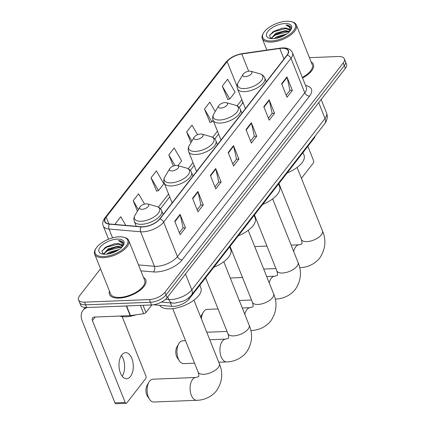 <?xml version="1.0" encoding="UTF-8"?>
<svg xmlns="http://www.w3.org/2000/svg" width="425" height="425" viewBox="0 0 425 425"><rect width="100%" height="100%" fill="white"/><g stroke="black" fill="none" stroke-linecap="round" stroke-linejoin="round"><path stroke-width="0.64" d="M315.153 135.989A12.229 5.573 158.2 0 1 313.9 138.529L189.045 299.115A12.229 5.573 158.2 0 1 171.774 306.356L153.478 304.773M100.534 268.807L79.64 295.683A12.229 5.573 -21.8 0 0 78.513 299.816L80.67 305.208A12.229 5.573 -21.8 0 0 86.684 307.541L151.491 304.964A12.229 5.573 -21.8 0 0 167.067 297.686L345.36 68.367A12.229 5.573 -21.8 0 0 346.487 64.233L345.408 61.535A12.229 5.573 -21.8 0 1 344.282 65.673A12.229 5.573 -21.8 0 0 345.408 61.535L344.33 58.841A12.229 5.573 -21.8 0 0 338.316 56.509L309.432 57.657M78.513 299.816A12.229 5.573 -21.8 0 0 84.527 302.148L149.334 299.572A12.229 5.573 -21.8 0 0 164.911 292.294L165.989 294.993L344.282 65.673L165.989 294.993A12.229 5.573 -21.8 0 1 150.413 302.271A12.229 5.573 -21.8 0 0 165.989 294.993L167.067 297.686M84.527 302.148L85.606 304.842L150.413 302.271L85.606 304.842A12.229 5.573 -21.8 0 1 79.592 302.515A12.229 5.573 -21.8 0 0 85.606 304.842L86.684 307.541M109.432 291.051A19.571 8.914 -21.8 0 0 109.448 294.382A19.571 8.914 -21.8 0 0 119.069 298.111A19.571 8.914 -21.8 0 0 138.571 291.359A19.571 8.914 -21.8 0 0 145.791 279.847A19.571 8.914 -21.8 0 0 143.501 277.419A19.571 8.914 -21.8 0 1 145.791 279.847A19.571 8.914 -21.8 0 1 138.571 291.359A19.571 8.914 -21.8 0 1 119.069 298.111A19.571 8.914 -21.8 0 1 109.448 294.382A19.571 8.914 -21.8 0 1 109.432 291.051M281.748 48.291A13.047 5.945 158.2 0 1 288.166 50.777A13.047 5.945 158.2 0 1 286.965 55.192L159.609 218.992A13.047 5.945 158.2 0 1 141.185 226.716L109.602 223.98A13.047 5.945 158.2 0 1 104.996 221.531A13.047 5.945 158.2 0 1 106.192 217.117L227.141 61.556A13.047 5.945 158.2 0 1 241.772 53.98L279.767 48.477A13.047 5.945 158.2 0 1 281.748 48.291M281.892 48.11A13.372 6.093 -21.8 0 0 279.862 48.301L241.867 53.8A13.372 6.093 -21.8 0 0 226.865 61.572L105.921 217.127A13.372 6.093 -21.8 0 0 109.411 224.161L140.999 226.902A13.372 6.093 -21.8 0 0 159.885 218.981L287.236 55.181A13.372 6.093 -21.8 0 0 281.892 48.11M174.749 221.244L180.142 234.722L185.486 227.853L180.094 214.37L174.749 221.244M179.339 232.719L183.106 227.874L180.237 214.843A3.262 2.29 -142.1 0 0 180.094 214.37M183.048 227.949L185.486 227.853M192.562 198.337L197.954 211.815L203.293 204.94L197.901 191.462L192.562 198.337M197.152 209.812L200.919 204.967L198.05 191.93A3.262 2.29 -142.1 0 0 197.901 191.462M200.86 205.036L203.293 204.94M210.37 175.424L215.762 188.907L221.106 182.033L215.714 168.555L210.37 175.424M214.96 186.899L218.726 182.059L215.863 169.023A3.262 2.29 -142.1 0 0 215.714 168.555M218.673 182.128L221.106 182.033M281.621 83.789L287.008 97.272L292.352 90.397L286.96 76.914L281.621 83.789M286.211 95.264L289.978 90.424L287.109 77.387A3.262 2.29 -142.1 0 0 286.96 76.914M289.919 90.493L292.352 90.397M263.808 106.696L269.2 120.179L274.545 113.305L269.152 99.827L263.808 106.696M268.398 118.177L272.165 113.332L269.296 100.295A3.262 2.29 -142.1 0 0 269.152 99.827M272.106 113.401L274.545 113.305M245.995 129.609L251.387 143.087L256.732 136.212L251.34 122.735L245.995 129.609M250.585 141.084L254.352 136.239L251.483 123.202A3.262 2.29 -142.1 0 0 251.34 122.735M254.293 136.313L256.732 136.212M228.183 152.517L233.575 165.994L238.919 159.125L233.527 145.642L228.183 152.517M232.773 163.992L236.539 159.147L233.67 146.115A3.262 2.29 -142.1 0 0 233.527 145.642M236.486 159.221L238.919 159.125M302.552 77.966A19.571 8.914 -21.8 0 0 313.395 64.271A19.571 8.914 -21.8 0 0 311.111 61.848A19.571 8.914 -21.8 0 1 313.395 64.271A19.571 8.914 -21.8 0 1 302.552 77.966M164.911 292.294L343.203 62.974A12.229 5.573 -21.8 0 0 344.33 58.841M144.553 204.117L138.555 193.816L133.211 200.69L137.418 211.209M125.784 225.383L120.743 216.729L115.398 223.598L115.765 224.512M197.593 134.714L191.988 125.093L186.644 131.963L190.931 142.683M215.225 111.493L209.801 102.181L204.457 109.055L209.987 122.358M222.27 86.147L229.755 98.998L235.099 92.124L227.614 79.273L222.27 86.147L227.8 99.45M151.024 177.783L158.509 190.634L163.853 183.759L156.368 170.908L151.024 177.783L156.554 191.085M177.916 165.67L181.666 160.852L174.176 148.001L168.837 154.875L173.315 166.079M168.837 154.875L175.068 165.569M186.644 131.963L191.925 141.02M204.457 109.055L211.942 121.906L213.143 120.371M211.942 121.906L209.796 122.4M229.755 98.998L227.609 99.493M158.509 190.634L156.363 191.128M133.211 200.69L138.391 209.578M115.398 223.598L115.94 224.528M301.431 178.319L313.241 163.136A2.04 1.116 87.7 0 0 313.453 160.305L307.854 146.301M271.394 40.954A17.531 7.985 -21.8 0 0 292.049 32.353A17.531 7.985 -21.8 0 0 291.518 21.712A17.531 7.985 -21.8 0 0 286.71 21.25A17.531 7.985 -21.8 0 0 263.548 32.9A17.531 7.985 -21.8 0 0 271.394 40.954M263.548 32.9L263.096 33.66A18.349 8.357 -21.8 0 0 262.283 38.59A18.349 8.357 -21.8 0 0 271.304 42.086A18.349 8.357 -21.8 0 0 289.59 35.753A18.349 8.357 -21.8 0 0 296.358 24.963A18.349 8.357 -21.8 0 0 292.368 21.951L291.518 21.712M302.34 77.435A18.349 8.357 -21.8 0 0 312.263 64.728L296.358 24.963M274.252 38.585L277.111 36.577L286.636 33.984M275.958 38.351L277.451 37.421L285.122 34.94M271.113 38.606L275.767 33.208L285.6 30.616L289.51 31.572M271.479 38.638L274.433 35.105L276.101 34.053L283.348 31.625L285.935 31.455L289.069 32.018M289.707 31.36A10.195 4.643 -21.8 0 0 289.6 30.026A10.195 4.643 -21.8 0 0 284.591 28.087L289.68 30.265M284.931 23.54A13.457 6.131 -21.8 0 0 269.089 30.127A13.457 6.131 -21.8 0 0 269.45 38.298A13.457 6.131 -21.8 0 0 273.174 38.659A13.457 6.131 -21.8 0 0 290.966 29.692A13.457 6.131 -21.8 0 0 284.931 23.54M284.591 28.087L282.051 28.252L272.887 31.875L269.562 35.727L270.752 38.563M290.572 30.292L290.87 27.269C290.201 25.904 288.58 25.149 286.02 25.011L289.595 27.296L289.962 31.073M286.02 25.011L290.944 27.497M269.827 35.078L274.226 31.599L286.726 28.337M271.857 37.703L275.575 34.967L288.076 31.705M277.493 38.027L283.794 35.668M272.579 32.098L274.056 31.179L282.508 28.193M270.645 38.5L271.118 37.889M274.045 35.387L275.405 34.547L283.836 31.567M276.059 38.33L285.117 34.946M245.23 76.638A4.893 2.231 -21.8 0 0 250.994 74.242A4.893 2.231 -21.8 0 0 250.846 71.272A4.893 2.231 -21.8 0 0 249.507 71.14A4.893 2.231 -21.8 0 0 243.042 74.391A4.893 2.231 -21.8 0 0 245.23 76.638M287.114 172.98A22.424 10.216 -21.8 0 0 304.045 155.205L302.988 152.564M266.937 246.08L256.073 246.511A11.417 6.242 87.7 0 0 254.803 246.803M220.793 108.072A4.893 2.231 -21.8 0 0 226.557 105.671A4.893 2.231 -21.8 0 0 226.408 102.701A4.893 2.231 -21.8 0 0 225.069 102.574A4.893 2.231 -21.8 0 0 218.604 105.825A4.893 2.231 -21.8 0 0 220.793 108.072M262.677 204.409A22.424 10.216 -21.8 0 0 279.608 186.639L278.55 183.993M242.5 277.514L231.636 277.945A11.417 6.242 87.7 0 0 230.366 278.237M200.701 317.098A7.337 4.011 -92.3 0 1 201.397 315.467L203.23 312.306A11.417 6.242 87.7 0 0 201.434 318.925M218.057 308.943L207.198 309.373A11.417 6.242 87.7 0 0 203.873 311.344A11.417 6.242 87.7 0 0 203.23 312.306M206.635 331.93A11.417 6.242 87.7 0 0 208.101 332.191L227.056 331.436M196.355 139.501A4.893 2.231 -21.8 0 0 202.119 137.105A4.893 2.231 -21.8 0 0 201.971 134.135A4.893 2.231 -21.8 0 0 200.632 134.002A4.893 2.231 -21.8 0 0 194.167 137.254A4.893 2.231 -21.8 0 0 196.355 139.501M238.239 235.843A22.424 10.216 -21.8 0 0 255.17 218.067L254.113 215.427M179.483 361.011L177.4 358.004A7.337 4.011 -92.3 0 1 176.959 346.901L178.792 343.735A11.417 6.242 87.7 0 0 179.483 361.011A11.417 6.242 87.7 0 0 183.664 363.619L194.544 363.189M185.55 340.696L182.761 340.808A11.417 6.242 87.7 0 0 179.435 342.778A11.417 6.242 87.7 0 0 178.792 343.735M171.918 170.935A4.893 2.231 -21.8 0 0 177.682 168.534A4.893 2.231 -21.8 0 0 177.533 165.564A4.893 2.231 -21.8 0 0 176.194 165.437A4.893 2.231 -21.8 0 0 169.729 168.688A4.893 2.231 -21.8 0 0 171.918 170.935M213.802 267.272A22.424 10.216 -21.8 0 0 230.732 249.502L229.675 246.856M149.627 399.41L147.549 396.403A7.337 4.011 -92.3 0 1 147.108 385.294L148.941 382.133A11.417 6.242 87.7 0 0 149.627 399.41A11.417 6.242 87.7 0 0 153.813 402.013L196.791 400.308A11.417 6.242 -92.3 0 1 190.485 392.376A11.417 6.242 -92.3 0 1 192.562 379.467A11.417 6.242 -92.3 0 1 195.883 377.496L198.549 376.688C198.433 375.95 199.601 377.437 198.114 372.109A11.417 5.201 158.2 0 0 203.729 374.282A11.417 5.201 158.2 0 0 218.264 367.492A11.417 5.201 158.2 0 0 219.316 363.63C223.263 372.842 222.349 381.868 216.575 390.703C210.242 398.384 202.008 400.238 196.791 400.308M195.883 377.496L152.904 379.201A11.417 6.242 87.7 0 0 149.584 381.172A11.417 6.242 87.7 0 0 148.941 382.133M142.067 209.328A4.893 2.231 -21.8 0 0 147.831 206.927A4.893 2.231 -21.8 0 0 147.682 203.963A4.893 2.231 -21.8 0 0 146.338 203.83A4.893 2.231 -21.8 0 0 139.878 207.081A4.893 2.231 -21.8 0 0 142.067 209.328M159.619 305.304A22.424 10.216 -21.8 0 0 170.26 308.821A22.424 10.216 -21.8 0 0 192.61 301.086A22.424 10.216 -21.8 0 0 200.876 287.895L199.819 285.255M121.396 355.523A13.047 7.135 -92.3 0 1 122.219 376.242M130.448 376.492A13.047 7.135 87.7 0 0 132.823 361.739A13.047 7.135 87.7 0 0 125.619 352.67A13.047 7.135 87.7 0 0 121.821 354.928A13.047 7.135 87.7 0 0 119.446 369.681A13.047 7.135 87.7 0 0 126.655 378.744A13.047 7.135 87.7 0 0 130.448 376.492M143.071 305.299L145.956 312.513L151.837 304.948M87.178 307.519A16.309 11.454 -142.1 0 0 82.965 310.415A16.309 11.454 -142.1 0 0 82.2 320.965L114.952 402.858L125.184 402.454L92.432 320.562A4.075 2.863 37.9 0 1 92.623 317.921A4.075 2.863 37.9 0 1 94.493 317.055L130.162 315.637L126.289 305.968M125.184 402.454A2.04 1.116 87.7 0 0 126.156 403.346L115.924 403.75A2.04 1.116 -92.3 0 1 114.952 402.858M126.156 403.346A2.04 1.116 87.7 0 0 126.751 402.99L145.632 378.707A2.04 1.116 87.7 0 0 145.849 375.875L122.134 316.593M145.956 312.513A2.04 0.93 158.2 0 1 143.671 313.698L130.47 315.61A2.04 0.93 158.2 0 1 130.162 315.637M103.785 256.525A17.531 7.985 -21.8 0 0 124.44 247.924A17.531 7.985 -21.8 0 0 123.909 237.288A17.531 7.985 -21.8 0 0 119.101 236.826A17.531 7.985 -21.8 0 0 95.938 248.476A17.531 7.985 -21.8 0 0 103.785 256.525M95.938 248.476L95.487 249.231A18.349 8.357 -21.8 0 0 94.679 254.161A18.349 8.357 -21.8 0 0 103.695 257.656A18.349 8.357 -21.8 0 0 121.98 251.329A18.349 8.357 -21.8 0 0 128.748 240.534A18.349 8.357 -21.8 0 0 124.759 237.522L123.909 237.288M94.679 254.161L110.58 293.93A18.349 8.357 -21.8 0 0 119.6 297.426A18.349 8.357 -21.8 0 0 137.886 291.093A18.349 8.357 -21.8 0 0 144.654 280.303L128.748 240.534M119.818 316.051A20.384 9.286 -21.8 0 0 125.991 316.768A20.384 9.286 -21.8 0 0 135.942 314.819M106.643 254.161L109.501 252.153L119.027 249.555M108.348 253.922L109.841 252.997L117.088 250.569L108.449 253.906M103.503 254.177L108.157 248.784L117.991 246.187L121.906 247.148M103.87 254.214L106.824 250.676L108.492 249.624L115.743 247.201L118.331 247.031L121.46 247.594M122.103 246.936A10.195 4.643 -21.8 0 0 121.991 245.602A10.195 4.643 -21.8 0 0 116.981 243.663L122.071 245.841M117.321 239.116A13.457 6.131 -21.8 0 0 101.485 245.703A13.457 6.131 -21.8 0 0 101.846 253.874A13.457 6.131 -21.8 0 0 105.565 254.235A13.457 6.131 -21.8 0 0 123.356 245.268A13.457 6.131 -21.8 0 0 117.321 239.116M116.981 243.663L114.447 243.822L105.278 247.446L101.952 251.303L103.147 254.134M122.968 245.868L123.261 242.84C122.591 241.474 120.976 240.725 118.41 240.587L121.986 242.872L122.358 246.649M118.41 240.587L123.335 243.073M102.218 250.654L106.617 247.175L119.122 243.913M104.247 253.279L107.966 250.543L120.466 247.281M109.884 253.597L116.184 251.244M104.97 247.674L106.447 246.75L114.899 243.764M103.036 254.076L103.514 253.465M106.436 250.962L107.796 250.123L116.227 247.137M313.655 137.918L313.9 138.529M170.377 302.86L171.774 306.356M188.588 297.967L189.045 299.115M165.617 299.232L168.789 299.503A16.309 7.427 -21.8 0 0 171.047 299.551A16.309 7.427 -21.8 0 0 191.818 289.845L325.045 118.485A16.309 7.427 -21.8 0 0 326.549 112.97C327.919 116.604 327.293 120.201 324.663 123.76L191.431 295.12A8.155 5.727 37.9 0 0 191.818 289.845L185.481 274.003M318.713 102.643L325.045 118.485A8.155 5.727 37.9 0 1 324.663 123.76M167.721 296.841L168.789 299.503A8.155 5.387 95 0 0 172.773 303.067L161.452 302.09M345.36 68.367L343.203 62.974M151.491 304.964L149.334 299.572M305.57 85.505A20.384 9.286 158.2 0 1 309.549 96.061L182.192 259.861A4.075 2.863 37.9 0 1 177.438 256.626L304.789 92.825A16.309 7.427 -21.8 0 0 306.287 87.311L292.485 52.801A16.309 7.427 158.2 0 1 290.987 58.315A4.075 2.863 -142.1 0 0 287.236 55.181M182.192 259.861A20.384 9.286 158.2 0 1 156.235 271.989A20.384 9.286 158.2 0 1 153.409 271.936L140.872 270.847M140.999 226.902A4.075 2.693 95 0 0 140.606 231.779L154.408 266.284A16.309 7.427 -21.8 0 0 156.666 266.332A16.309 7.427 -21.8 0 0 177.438 256.626L163.636 222.116A16.309 7.427 158.2 0 1 140.606 231.779L109.018 229.038A16.309 7.427 158.2 0 1 103.259 225.978L108.561 239.227M292.485 52.801C290.854 49.358 287.534 47.727 282.524 47.913L280.245 48.126A4.075 1.7 81.8 0 0 279.862 48.301M280.245 48.126L242.25 53.63C235.307 54.846 229.856 57.72 225.898 62.263A4.075 2.863 37.9 0 1 226.865 61.572M105.921 217.127A4.075 2.863 -142.1 0 0 104.948 217.823C102.749 220.963 102.186 223.678 103.259 225.978M109.411 224.161A4.075 2.693 95 0 0 109.018 229.038L112.556 237.888M242.25 53.63A4.075 1.7 81.8 0 0 241.867 53.8M159.885 218.981A4.075 2.863 37.9 0 1 163.636 222.116L290.987 58.315L304.789 92.825A4.075 2.863 37.9 0 0 309.549 96.061M138.497 264.908L154.408 266.284A4.075 2.693 -85 0 1 153.409 271.936M106.192 217.117L108.906 223.895M279.767 48.477L283.985 59.022M241.772 53.98L248.673 71.225M227.141 61.556L237.081 86.408M241.899 99.737L237.118 105.889M217.462 131.171L212.681 137.317M193.024 162.6L188.243 168.752M168.587 194.034L158.387 207.145M242.696 101.729A7.337 5.153 37.9 0 1 241.889 104.051L239.206 107.504M228.358 152.952L233.67 146.115M246.171 130.039L251.483 123.202M263.978 107.132L269.296 100.295M281.791 84.224L287.109 77.387M210.545 175.86L215.863 169.023M192.732 198.767L198.05 191.93M174.919 221.68L180.237 214.843M297.086 167.455L322.479 230.94A11.417 5.201 158.2 0 1 321.428 234.802A11.417 5.201 158.2 0 1 306.892 241.597A11.417 5.201 158.2 0 1 301.277 239.418C302.765 244.747 301.596 243.265 301.713 244.003L299.051 244.805L291.141 245.119M293.686 251.483A11.417 6.242 -92.3 0 1 295.726 246.776A11.417 6.242 -92.3 0 1 299.051 244.805M322.479 230.94C326.432 240.152 325.518 249.178 319.738 258.017C313.411 265.694 305.171 267.548 299.954 267.617A11.417 6.242 -92.3 0 1 299.673 267.617M245.443 108.598L237.532 88.825C236.746 86.727 236.996 84.575 238.287 82.376A13.483 6.141 -21.8 0 0 244.317 88.57A13.483 6.141 -21.8 0 0 260.206 81.956A13.483 6.141 -21.8 0 0 259.797 73.769L250.846 71.272M237.532 88.825A14.678 6.688 -21.8 0 0 244.752 91.625A14.678 6.688 -21.8 0 0 259.377 86.557A14.678 6.688 -21.8 0 0 264.791 77.924C263.914 75.857 262.246 74.476 259.797 73.769M272.648 198.889L298.042 262.374A11.417 5.201 158.2 0 1 296.99 266.231A11.417 5.201 158.2 0 1 282.455 273.025A11.417 5.201 158.2 0 1 276.84 270.852C278.327 276.181 277.158 274.693 277.275 275.432L274.608 276.234L266.703 276.553M269.248 282.912A11.417 6.242 -92.3 0 1 271.288 278.21A11.417 6.242 -92.3 0 1 274.608 276.234M298.042 262.374C301.989 271.586 301.081 280.612 295.301 289.446C288.973 297.123 280.734 298.982 275.517 299.051A11.417 6.242 -92.3 0 1 275.235 299.051M221.005 140.027L213.095 120.259C212.309 118.155 212.558 116.009 213.849 113.81A13.483 6.141 -21.8 0 0 219.879 119.999A13.483 6.141 -21.8 0 0 235.769 113.385A13.483 6.141 -21.8 0 0 235.36 105.203L226.408 102.701M213.095 120.259A14.678 6.688 -21.8 0 0 220.315 123.053A14.678 6.688 -21.8 0 0 234.94 117.991A14.678 6.688 -21.8 0 0 240.353 109.358C239.477 107.291 237.809 105.905 235.36 105.203M248.211 230.318L273.604 293.803A11.417 5.201 158.2 0 1 272.553 297.665A11.417 5.201 158.2 0 1 258.017 304.459A11.417 5.201 158.2 0 1 252.402 302.281C253.89 307.61 252.721 306.127 252.838 306.861L250.171 307.668L242.266 307.982M244.811 314.346A11.417 6.242 -92.3 0 1 246.851 309.639A11.417 6.242 -92.3 0 1 250.171 307.668M251.079 330.48A11.417 6.242 -92.3 0 1 250.798 330.48L251.079 330.48C256.296 330.411 264.536 328.557 270.863 320.88C276.643 312.04 277.552 303.014 273.604 293.803M196.568 171.461L188.657 151.688C187.871 149.589 188.121 147.438 189.412 145.238A13.483 6.141 -21.8 0 0 195.442 151.433A13.483 6.141 -21.8 0 0 211.331 144.813A13.483 6.141 -21.8 0 0 210.922 136.632L201.971 134.135M188.657 151.688A14.678 6.688 -21.8 0 0 195.872 154.488A14.678 6.688 -21.8 0 0 210.502 149.419A14.678 6.688 -21.8 0 0 215.916 140.787C215.039 138.72 213.371 137.339 210.922 136.632M223.773 261.752L249.167 325.231A11.417 5.201 158.2 0 1 248.115 329.093A11.417 5.201 158.2 0 1 233.58 335.888A11.417 5.201 158.2 0 1 227.965 333.715C229.452 339.038 228.283 337.556 228.4 338.295L225.733 339.097L209.753 339.734M249.167 325.231C253.114 334.448 252.206 343.469 246.426 352.309C240.098 359.986 231.859 361.845 226.642 361.914A11.417 6.242 -92.3 0 1 220.336 353.983A11.417 6.242 -92.3 0 1 222.413 341.068A11.417 6.242 -92.3 0 1 225.733 339.097M172.13 202.89L164.22 183.122C163.434 181.018 163.683 178.867 164.974 176.667A13.483 6.141 -21.8 0 0 171.004 182.862A13.483 6.141 -21.8 0 0 186.894 176.248A13.483 6.141 -21.8 0 0 186.485 168.066L177.533 165.564M164.22 183.122A14.678 6.688 -21.8 0 0 171.434 185.916A14.678 6.688 -21.8 0 0 186.065 180.853A14.678 6.688 -21.8 0 0 191.478 172.221C190.602 170.154 188.934 168.768 186.485 168.066M136.276 226.291L134.369 221.515C133.577 219.417 133.832 217.265 135.118 215.066A13.483 6.141 -21.8 0 0 141.153 221.26A13.483 6.141 -21.8 0 0 157.038 214.641A13.483 6.141 -21.8 0 0 156.634 206.46L147.682 203.963M134.369 221.515A14.678 6.688 -21.8 0 0 141.583 224.31A14.678 6.688 -21.8 0 0 156.214 219.247A14.678 6.688 -21.8 0 0 161.622 210.614C160.746 208.548 159.083 207.166 156.634 206.46M92.432 320.562L95.179 317.029M126.608 305.952L130.47 315.61M143.671 313.698L140.351 305.41M191.431 295.12C186.341 300.491 185.343 299.922 182.564 301.415L174.935 303.115L172.773 303.067M326.549 112.97L321.157 99.498M225.898 62.263L104.948 217.823M243.095 102.733L241.889 104.051M218.599 134.013L214.768 138.933M194.161 165.442L190.331 170.367M169.724 196.876L160.48 208.76M266.873 50.06L262.283 38.59M299.954 267.617L299.673 267.633M275.931 268.573L263.707 269.057M266.316 81.743L264.791 77.924M243.042 74.391L238.287 82.376M278.922 183.515L301.277 239.418M275.517 299.051L275.235 299.062M251.494 300.002L239.27 300.491M241.878 113.177L240.353 109.358M218.604 105.825L213.849 113.81M254.485 214.949L276.84 270.852M217.441 144.606L215.916 140.787M194.167 137.254L189.412 145.238M230.047 246.378L252.402 302.281M226.642 361.914L218.753 362.228M193.003 176.04L191.478 172.221M169.729 168.688L164.974 176.667M205.61 277.812L227.965 333.715M193.922 300.146L219.316 363.63M163.152 214.434L161.622 210.614M139.878 207.081L135.118 215.066M172.725 308.624L198.114 372.109M82.965 310.415L85.218 307.525"/></g></svg>
